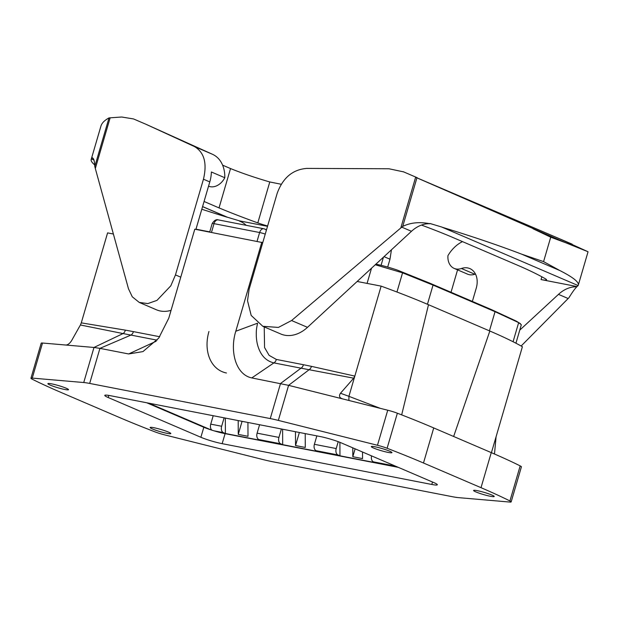 <?xml version="1.0" encoding="UTF-8"?>
<svg xmlns="http://www.w3.org/2000/svg" width="619" height="619" viewBox="0 0 619 619"><rect width="100%" height="100%" fill="white"/><g stroke="black" fill="none" stroke-linecap="round" stroke-linejoin="round"><path stroke-width="0.93" d="M532.944 228.721L550.724 237.185L565.441 242.656L415.62 177.274L400.803 227.962L291.588 320.526L278.403 327.42L262.835 326.306L280.755 333.989A34.115 25.549 -66.8 0 0 307.488 327.343L411.473 231.305L401.785 227.15L402.721 226.43C410.436 222.6 419.473 221.703 429.834 223.738L429.911 223.482A167.942 17.789 16.3 0 1 442.121 227.15L442.105 227.212A167.942 17.789 16.3 0 1 521.523 254.115L559.847 270.549A167.942 17.789 16.3 0 1 578.308 285.08A167.942 17.789 16.3 0 1 578.1 285.545L442.105 227.212M559.847 270.549L543.583 261.613L521.523 254.115M558.702 238.4L588.05 251.755L565.441 242.656M519.751 330.144L558.485 294.365A31.492 23.584 113.2 0 1 576.846 286.798C575.051 288.439 572.413 292.083 568.938 297.724L521.144 346.013M415.62 177.274L558.663 238.385M262.835 326.306L251.19 315.45L247.523 300.726L249.124 289.235L277.111 193.53C282.728 177.916 292.601 169.536 306.745 168.407L388.956 168.763L403.658 171.896M416.92 177.862L402.721 226.43M401.785 227.15L400.803 227.962M417.198 177.707L403.108 171.656M541.865 276.801L541.052 279.564A15.746 1.671 -163.7 0 0 546.577 279.865A15.746 1.671 -163.7 0 0 545.579 278.898A189.987 20.125 16.3 0 0 520.819 266.634L450.508 236.481A189.987 20.125 -163.7 0 0 421.485 225.068M558.57 238.346L558.044 238.168M462.509 241.627A31.492 23.584 -66.8 0 0 447.955 255.616A15.746 11.792 113.2 0 0 454.176 268.406A15.746 11.792 113.2 0 0 461.418 268.491A18.369 13.757 113.2 0 1 469.86 268.592A18.369 13.757 113.2 0 1 476.259 288.129L472.367 301.422M457.588 269.869A31.492 23.584 -66.8 0 0 457.294 270.82L451.027 292.269M454.176 268.406L467.6 274.163A15.746 11.792 -66.8 0 0 474.843 274.248L461.418 268.491M475.469 274.047A18.369 13.757 -66.8 0 0 474.843 274.248M541.052 279.564L576.923 286.543A167.942 17.789 -163.7 0 0 578.084 285.537M543.583 261.613L550.724 237.185M429.834 223.738A31.492 23.584 -66.8 0 0 411.473 231.305M95.318 168.507L94.792 166.496L108.998 117.927L110.143 117.819L95.318 168.507L128.481 288.779L132.265 296.78L139.229 302.412L147.833 303.589L156.978 300.37L170.821 285.8L175.471 274.906L203.458 179.201C207.257 163.223 204.255 152.344 194.459 146.556L145.442 124.04A52.483 39.306 113.2 0 1 145.945 124.264L212.549 154.317A31.492 23.584 113.2 0 1 224.798 177.738L211.373 171.981A31.492 23.584 -66.8 0 1 209.787 181.916L195.906 229.409M224.798 177.738A15.746 11.792 113.2 0 1 208.541 186.172M171.061 310.336A34.115 25.549 113.2 0 1 156.452 309.794L139.229 302.412M93.918 159.965L91.419 158.89A167.942 17.789 -163.7 0 1 92.61 157.83L92.533 158.085C93.786 158.317 94.537 161.118 94.792 166.496M110.143 117.819L121.641 117.006L133.549 118.941M269.783 181.963C255.043 177.661 241.959 173.196 230.531 168.554L219.025 207.899A189.987 20.125 -163.7 0 0 257.814 222.894L269.783 181.955L281.219 184.261M387.687 267.044L389.978 259.206L391.448 249.797M381.072 265.311L383.447 257.187M240.907 221.695L239.553 221.145A31.492 23.584 113.2 0 1 240.598 221.556A31.492 23.584 113.2 0 1 246.169 225.316M267.516 226.322L239.623 220.89A167.942 17.789 16.3 0 1 227.405 217.223L227.39 217.284A167.942 17.789 16.3 0 1 201.802 209.237M257.814 222.894A15.746 1.671 -163.7 0 0 267.617 225.981M204.069 201.484L219.025 207.899M230.531 168.554L222.608 165.157M108.998 117.927C104.534 120.326 101.841 123.049 100.936 126.098L91.194 159.423A167.942 17.789 16.3 0 1 91.395 158.951L93.941 160.05M227.405 217.223L202.575 206.576M94.73 164.917A167.942 17.789 16.3 0 1 91.194 159.423M202.56 206.638L227.39 217.284M157.094 340.164L130.973 335.08L99.93 348.365L93.987 347.46L83.735 382.527A26.238 2.778 16.3 0 1 89.678 383.432L270.255 418.576A26.238 2.778 16.3 0 1 278.341 420.402L377.474 445.278A10.5 1.114 16.3 0 1 387.107 448.272A288.384 30.548 16.3 0 1 423.481 463.004L481.009 487.679A288.384 30.548 16.3 0 1 509.924 500.957A10.5 1.114 16.3 0 1 511.155 501.901A10.5 1.114 16.3 0 1 509.847 502.063L458.37 497.622A26.238 2.778 16.3 0 1 452.427 496.717L271.842 461.573A26.238 2.778 16.3 0 1 263.764 459.747L164.623 434.871A10.5 1.114 16.3 0 1 154.998 431.876A288.384 30.548 16.3 0 1 118.624 417.144L61.095 392.469A288.384 30.548 16.3 0 1 32.18 379.192A10.5 1.114 16.3 0 1 30.95 378.248A10.5 1.114 16.3 0 1 32.258 378.093L42.51 343.027A10.5 1.114 -163.7 0 0 41.202 343.189L30.95 378.248M262.75 242.633L194.792 229.192L168.763 318.205L158.704 338.152L142.943 351.6L128.651 353.96L99.93 348.365L89.678 383.432M128.651 353.96L156.174 341.231M66.194 388.221A10.755 1.137 -163.7 0 0 54.874 384.585A10.755 1.137 -163.7 0 0 47.88 383.648A10.755 1.137 -163.7 0 0 57.884 387.757A10.755 1.137 -163.7 0 0 68.531 389.684A10.755 1.137 -163.7 0 0 66.194 388.221M168.461 432.093A10.755 1.137 -163.7 0 0 157.149 428.449A10.755 1.137 -163.7 0 0 150.146 427.512A10.755 1.137 -163.7 0 0 160.159 431.629A10.755 1.137 -163.7 0 0 170.798 433.555A10.755 1.137 -163.7 0 0 168.461 432.093M108.812 395.417L108.201 397.522A15.746 1.671 16.3 0 1 104.781 395.379A15.746 1.671 16.3 0 1 110.298 395.68L319.946 436.488A15.746 1.671 16.3 0 1 341.224 442.871L433.904 482.627A15.746 1.671 16.3 0 1 437.324 484.77A15.746 1.671 16.3 0 1 431.799 484.468L222.159 443.661A15.746 1.671 16.3 0 1 200.881 437.277L203.813 427.257A15.746 1.671 -163.7 0 0 211.064 429.911A15.746 1.671 -163.7 0 0 213.864 430.785A15.746 1.671 -163.7 0 0 225.092 433.648L398.303 467.36M371.562 455.886A5.246 3.435 101 0 0 373.404 461.836L375.423 462.703L339.963 455.801L337.943 454.934A5.246 3.435 -79 0 1 336.21 448.558L314.39 444.31L316.858 435.884M314.39 444.31A5.246 3.435 101 0 0 316.123 450.694L318.143 451.561L282.682 444.659L282.612 429.222M339.963 455.801L339.901 442.33M338.222 441.687L336.21 448.558M397.444 466.989L395.224 466.084A5.246 3.435 -79 0 1 394.829 465.867M355.12 448.837L352.815 456.706L362.556 458.602L362.525 452.017M352.776 447.831L352.815 456.706M295.472 431.722L295.534 445.556L305.275 447.452L305.213 433.617M299.356 432.48L295.534 445.556M238.191 420.572L238.253 434.406L247.995 436.302L247.933 422.468M281.397 428.982L278.929 437.409L257.109 433.161L259.578 424.735M282.682 444.659L280.662 443.792A5.246 3.435 -79 0 1 278.929 437.409M257.109 433.161A5.246 3.435 101 0 0 258.843 439.544L260.862 440.411L225.401 433.509L225.331 418.073M213.207 415.713L210.739 424.139A5.246 3.435 101 0 0 211.915 430.19M224.117 417.833L221.648 426.259A5.246 3.435 101 0 0 223.382 432.642L213.864 430.785M242.075 421.33L238.253 434.406M225.401 433.509L223.382 432.642M211.064 429.911L148.676 403.155M375.261 264.746L402.559 272.832L433.037 285.104L495.038 311.697L518.652 322.631L521.33 324.743L515.929 343.205M146.726 402.776L203.813 427.257M108.201 397.522L200.881 437.277M389.614 451.174A10.755 1.137 -163.7 0 0 378.302 447.529A10.755 1.137 -163.7 0 0 371.299 446.593A10.755 1.137 -163.7 0 0 381.312 450.709A10.755 1.137 -163.7 0 0 391.959 452.636A10.755 1.137 -163.7 0 0 389.614 451.174M491.888 495.038A10.755 1.137 -163.7 0 0 480.568 491.401A10.755 1.137 -163.7 0 0 473.574 490.465A10.755 1.137 -163.7 0 0 483.578 494.581A10.755 1.137 -163.7 0 0 494.225 496.5A10.755 1.137 -163.7 0 0 491.888 495.038M481.009 487.679L491.262 452.621A288.384 30.548 16.3 0 1 520.177 465.89A10.5 1.114 16.3 0 1 521.407 466.842L511.155 501.901M491.262 452.621L433.733 427.938A288.384 30.548 -163.7 0 0 397.359 413.213A10.5 1.114 -163.7 0 0 387.734 410.219L288.593 385.343L251.786 377.923C235.661 374.665 229.587 351.043 235.785 331.25L261.814 242.23M270.255 418.576L280.515 383.517L300.996 368.173L353.697 378.186L340.481 393.243C338.655 396.059 339.452 397.963 342.849 398.953L342.222 398.768M380.298 408.354L348.915 396.33L348.915 400.478M494.488 454.006L496.09 436.697L491.416 452.682M83.735 382.527L32.258 378.093M251.786 377.923L273.9 362.896C266.727 361.179 261.659 356.351 258.696 348.412C257.342 344.922 256.545 340.883 256.305 336.295C256.15 329.618 256.591 328.302 257.558 323.195L235.785 331.25M340.481 393.243L348.915 396.33L354.826 376.104L353.697 378.186M354.826 376.097L311.465 366.363A5.246 3.443 -77.8 0 1 309.051 369.76L288.593 385.343L278.341 420.402M276.353 359.438A5.246 3.435 -79 0 1 273.9 362.896L300.996 368.173A5.246 3.435 -79 0 0 303.449 364.715L276.353 359.438L269.11 355.36L264.561 347.538L264.228 326.902M357.163 281.467L381.134 286.133L354.826 376.104M381.134 286.133C399.069 292.671 414.862 298.869 428.503 304.718L489.838 331.026L453.642 436.48M401.677 414.885L428.503 304.718M496.09 436.697L522.397 346.725C514.304 342.098 503.448 336.868 489.838 331.026M42.51 343.027L93.987 347.46L123.042 333.564L80.4 324.99L81.282 322.863L125.363 330.136A5.246 3.42 -80.2 0 1 123.042 333.564L130.973 335.08A5.246 3.435 -79 0 0 133.425 331.622L159.741 336.744M65.815 345.038C67.703 345.015 69.583 343.63 71.456 340.876L80.4 324.99M113.385 234.021L107.59 232.891L81.282 322.863M226.461 372.994A37.79 28.304 113.2 0 1 208.951 331.474M572.211 244.203L558.709 238.408M291.588 320.526L307.488 327.343M568.165 298.52L558.485 294.365M180.763 277.173L175.471 274.906M203.458 179.201L209.787 181.916M194.459 146.556L212.549 154.317M134.006 119.142L145.945 124.264M389.978 259.206L384.028 256.653M265.249 234.098A5.246 0.557 -163.7 0 0 259.616 232.527L257.055 241.309M211.466 232.434L214.027 223.652A5.246 0.557 -163.7 0 0 212.185 223.552L209.694 232.086M218.228 219.877A5.246 3.435 101 0 0 214.027 223.652L259.616 232.527A5.246 3.435 -79 0 1 263.818 228.751L218.228 219.877C216.209 219.18 214.189 220.41 212.185 223.552M264.282 228.891A5.246 3.931 113.2 0 1 264.886 229.076A5.246 3.931 113.2 0 1 266.332 230.369M337.943 454.934L316.123 450.694M395.224 466.084L373.404 461.836M280.662 443.792L258.843 439.544M210.739 424.139L221.648 426.259M375.818 264.236A31.492 20.597 -79 0 1 376.809 264.383L375.857 264.197M367.082 283.394L371.524 268.197M396.949 292.021L402.559 272.832A31.492 18.864 -69.1 0 0 399.17 270.82L429.369 282.984L491.378 309.577L515.72 320.859M427.435 304.262L433.037 285.104A31.492 23.584 -66.8 0 0 429.346 282.968M489.436 330.856L495.038 311.697A31.492 23.584 -66.8 0 0 491.347 309.562M513.066 341.734L518.652 322.631A31.492 27.298 -63 0 0 515.689 320.843A31.492 27.298 -63 0 0 515.604 320.797M432.511 482.031L431.799 484.468M225.092 433.648L222.159 443.661M520.177 465.89L509.924 500.957M423.481 463.004L433.733 427.938M387.107 448.272L397.359 413.213M377.474 445.278L387.734 410.219M311.465 366.363L303.449 364.715M125.363 330.144L133.425 331.622M578.308 285.08L588.05 251.755M266.51 229.773L263.818 228.751M195.968 229.192L209.756 231.87M376.785 264.383C381.892 265.234 395.348 269.133 399.193 270.828M520.417 323.644L515.635 320.812"/></g></svg>
